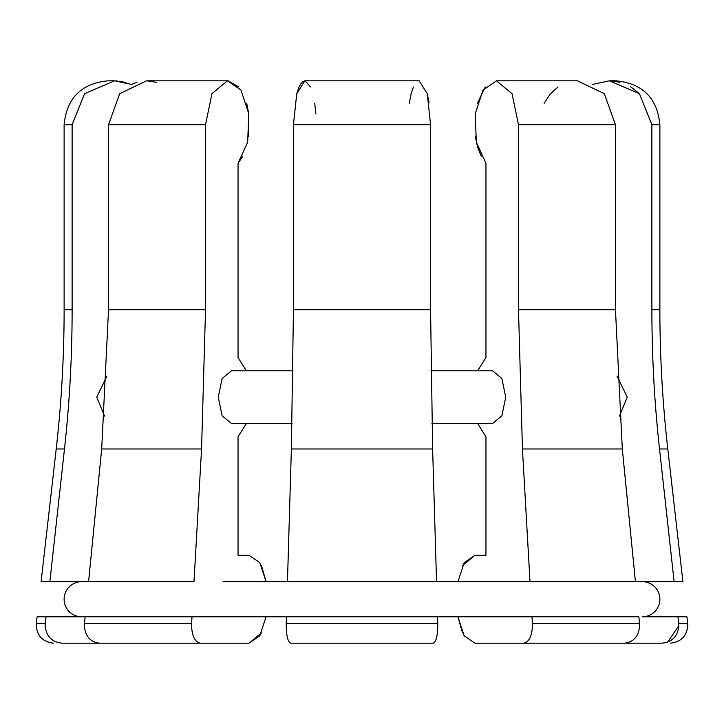 <?xml version="1.0" encoding="UTF-8"?>
<svg xmlns="http://www.w3.org/2000/svg" width="724" height="724" viewBox="0 0 724 724"><rect width="100%" height="100%" fill="white"/><g stroke="black" fill="none" stroke-linecap="round" stroke-linejoin="round"><path stroke-width="1.09" d="M223.101 616.821L81.694 616.821A17.575 17.575 0 0 1 64.119 599.255A17.575 17.575 0 0 1 81.703 581.68M642.297 616.821A17.575 17.575 0 0 0 659.881 599.255A17.575 17.575 0 0 0 642.306 581.68L635.419 581.68L622.314 448.98L522.438 448.98L530.004 581.68L500.899 581.68M431.938 423.513L492.546 423.513L501.877 415.793L505.741 397.15L501.868 378.498L492.546 370.788L430.97 370.788M293.03 370.788L231.454 370.788L222.123 378.507L218.259 397.15L222.123 415.784L231.454 423.513L292.062 423.513M106.989 376.018L96.745 397.15L104.537 416.128M619.463 416.128L627.255 397.15L617.011 376.018M286.224 623.626L437.776 623.626L437.803 625.608L437.577 616.821L286.423 616.821L286.197 625.608L286.423 616.821L191.996 616.821L191.607 623.626L84.446 623.626L84.346 625.608C85.242 636.278 90.319 642.143 99.568 643.184L200.34 643.184C195 642.143 192.068 636.278 191.552 625.608L191.607 623.626M670.225 643.184C680.877 642.125 686.732 636.26 687.8 625.608L687.691 623.626L678.75 623.626L677.999 616.821L678.859 625.608C677.854 636.278 672.198 642.143 661.881 643.184L567.797 643.184M500.899 616.821L532.004 616.821L532.448 625.608C531.932 636.278 529 642.143 523.66 643.184L474.962 643.184L464.193 635.826L457.93 616.821L462.527 632.894M523.66 643.184L624.432 643.184C633.681 642.143 638.758 636.278 639.654 625.608L638.885 616.821L437.577 616.821M156.203 643.184L62.119 643.184C51.015 643.184 51.015 643.184 62.119 643.184C51.802 642.143 46.146 636.278 45.141 625.608L46.001 616.821L37.087 616.821L36.309 623.626L45.25 623.626M72.119 124.745L64.119 124.745L64.119 309.718L72.119 309.718L72.119 124.745L84.572 93.668L114.582 80.817L131.469 84.436L137.035 82.219M72.119 309.718C72.119 356.289 69.576 402.707 64.481 448.98L56.21 448.98L41.096 581.68L49.866 581.68L64.481 448.98M49.866 581.68L193.996 581.68L201.562 448.98L101.686 448.98L88.581 581.68L81.694 581.68M84.446 623.626L85.115 616.821L46.001 616.821M125.931 82.409L115.94 80.835M227.49 80.817L146.601 80.817L119.686 93.677L108.537 124.745L108.537 309.718L205.516 309.718L205.516 124.745L211.96 93.668L227.49 80.817L240.965 90.038L248.784 113.831L247.662 142.221L238.042 163.289L238.042 357.538L246.404 370.788L238.042 357.538L238.042 163.289L242.703 156.465M246.404 423.513L238.042 436.762L246.404 423.513M205.516 309.718L201.562 448.98M301.971 82.192L304.804 80.817L296.759 93.677L293.428 124.745L293.428 309.718L291.374 448.98L287.464 581.68L223.101 581.68M183.914 643.184L99.568 643.184L249.038 643.184L183.914 643.184L249.038 643.184L261.473 632.903M266.07 616.821L259.807 635.817L249.038 643.184M238.042 555.317L238.042 436.762L238.042 555.317L249.038 555.317L238.042 555.317L249.038 555.317L259.807 562.675L266.07 581.68L261.473 565.607M108.537 309.718L101.686 448.98M293.428 309.718L430.572 309.718L430.572 124.745L427.241 93.668L419.196 80.817L304.804 80.817M430.572 309.718L432.626 448.98L291.374 448.98M287.464 581.68L436.536 581.68L432.626 448.98M286.197 625.608C286.46 636.278 287.98 642.143 290.749 643.184L433.251 643.184C436.02 642.143 437.54 636.278 437.803 625.608M518.484 309.718L615.463 309.718L615.463 124.745L604.305 93.668L577.399 80.817L496.51 80.817L512.04 93.677L518.484 124.745L518.484 309.718L522.438 448.98M615.463 309.718L622.314 448.98M485.958 436.762L477.596 423.513L485.958 436.762L485.958 555.317L474.962 555.317L485.958 555.317L485.958 436.762M485.958 163.289L485.958 357.538L477.596 370.788L485.958 357.538L485.958 163.289L476.347 142.257L475.206 113.858L483.035 90.038L496.51 80.817M457.93 581.68L464.193 562.684L474.962 555.317L462.527 565.598M436.536 581.68L682.904 581.68L667.79 448.98L659.519 448.98L674.135 581.68M540.086 643.184L624.432 643.184M639.238 93.468L630.396 86.545M620.025 82.21L609.418 80.817L639.437 93.677L651.881 124.745L651.881 309.718C651.881 356.289 654.424 402.707 659.519 448.98M667.673 642.134L678.859 625.608M642.306 616.821L686.913 616.821L687.691 623.626M592.54 84.436L609.418 80.817L615.943 80.817C642.65 83.432 657.292 98.084 659.881 124.745L651.881 124.745M661.881 643.184C672.985 643.184 672.985 643.184 661.881 643.184M485.297 86.952L477.315 103.324M475.369 136.818L477.659 147.37L481.297 156.465M544.158 103.324L550.113 94.111M550.195 94.011L558.005 86.943M485.958 555.317L474.962 555.317M296.858 93.296L299.166 86.581M299.184 86.545L301.935 82.237M304.904 80.817L310.605 86.961M314.741 103.36L315.836 113.958M433.251 643.184L408.046 643.184M409.268 103.324L411.042 94.12M411.06 94.039L413.368 87.025M427.187 93.459L429.024 102.627M146.936 80.817L156.782 82.409M248.676 136.501L248.812 114.039M248.794 113.912L246.685 103.324M238.694 86.952L228.187 80.835M639.554 623.626L532.393 623.626M205.516 124.745L108.537 124.745M430.572 124.745L293.428 124.745M615.463 124.745L518.484 124.745M651.881 309.718L659.881 309.718C659.881 356.289 662.523 402.707 667.79 448.98M53.775 643.184C43.123 642.125 37.268 636.26 36.2 625.608L36.309 623.626M64.119 124.745C66.708 98.084 81.35 83.432 108.057 80.817L114.582 80.817M64.119 309.718C64.119 356.289 61.477 402.707 56.21 448.98M659.881 124.745L659.881 309.718"/></g></svg>
